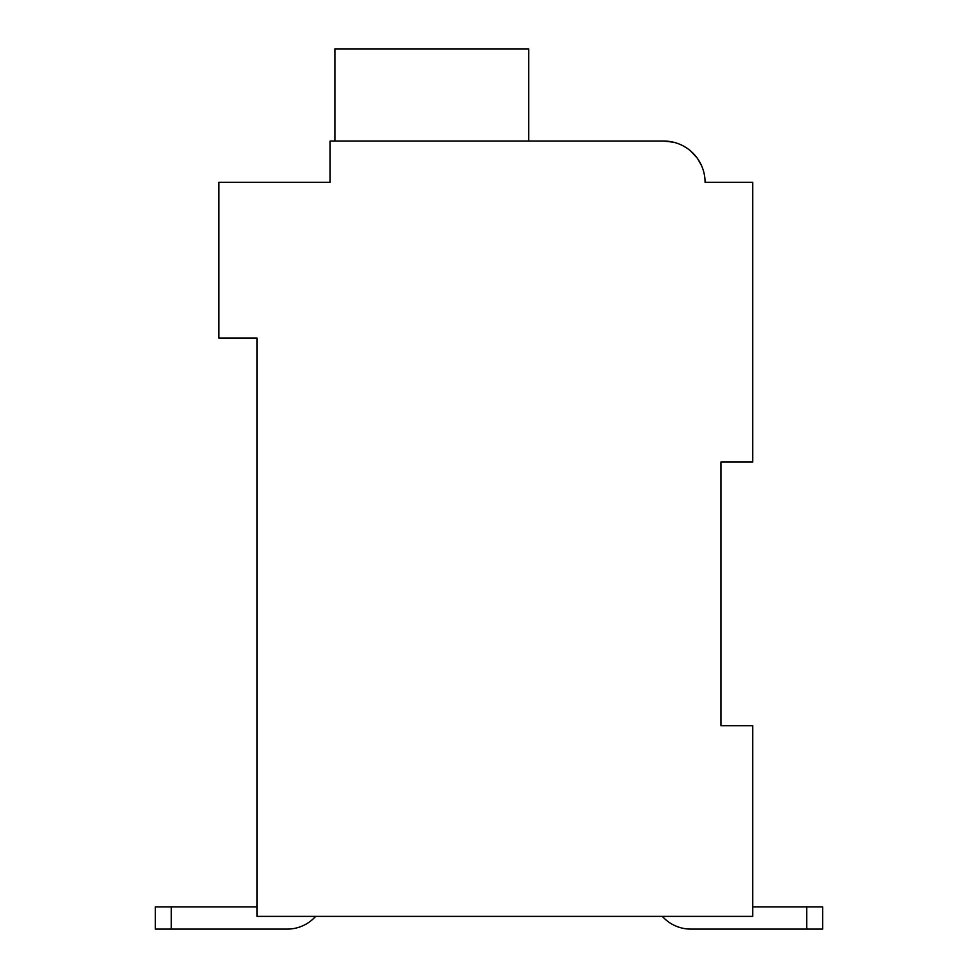<?xml version="1.0" encoding="UTF-8"?>
<svg xmlns="http://www.w3.org/2000/svg" width="978" height="978" viewBox="0 0 978 978"><rect width="100%" height="100%" fill="white"/><g stroke="black" fill="none" stroke-linecap="round" stroke-linejoin="round"><path stroke-width="1.47" d="M720.969 461.995L752.742 461.995L752.742 182.36L705.077 182.36A41.308 41.308 0 0 0 663.769 141.052L673.536 142.226L663.769 141.052L673.536 142.226L663.769 141.052L673.536 142.226L663.769 141.052L673.536 142.226L663.769 141.052L330.124 141.052L330.124 182.36L218.901 182.36L218.901 338.058L257.031 338.058L257.031 916.386L752.742 916.386L752.742 725.737L720.969 725.737L720.969 461.995L720.969 725.737M690.774 929.1L806.764 929.1L690.774 929.1L806.764 929.1L690.774 929.1L806.764 929.1L806.764 906.863L822.645 906.863L822.645 929.1L690.774 929.1A38.13 38.13 0 0 1 662.363 916.386M330.124 160.111L330.124 182.36L250.674 182.36M682.803 145.698L686.959 148.179L682.803 145.698M690.749 151.077L697.008 157.825L690.749 151.077M697.974 159.206L701.544 165.649L697.974 159.206M714.612 182.36L705.077 182.36M663.769 141.052L533.487 141.052M528.719 141.052L528.719 48.9L334.892 48.9L334.892 141.052M257.031 906.863L155.355 906.863L155.355 929.1L287.226 929.1A38.13 38.13 0 0 0 315.637 916.386M806.764 906.863L752.742 906.863M822.645 929.1L822.645 906.863L822.645 929.1M171.236 929.1L171.236 906.863"/></g></svg>
